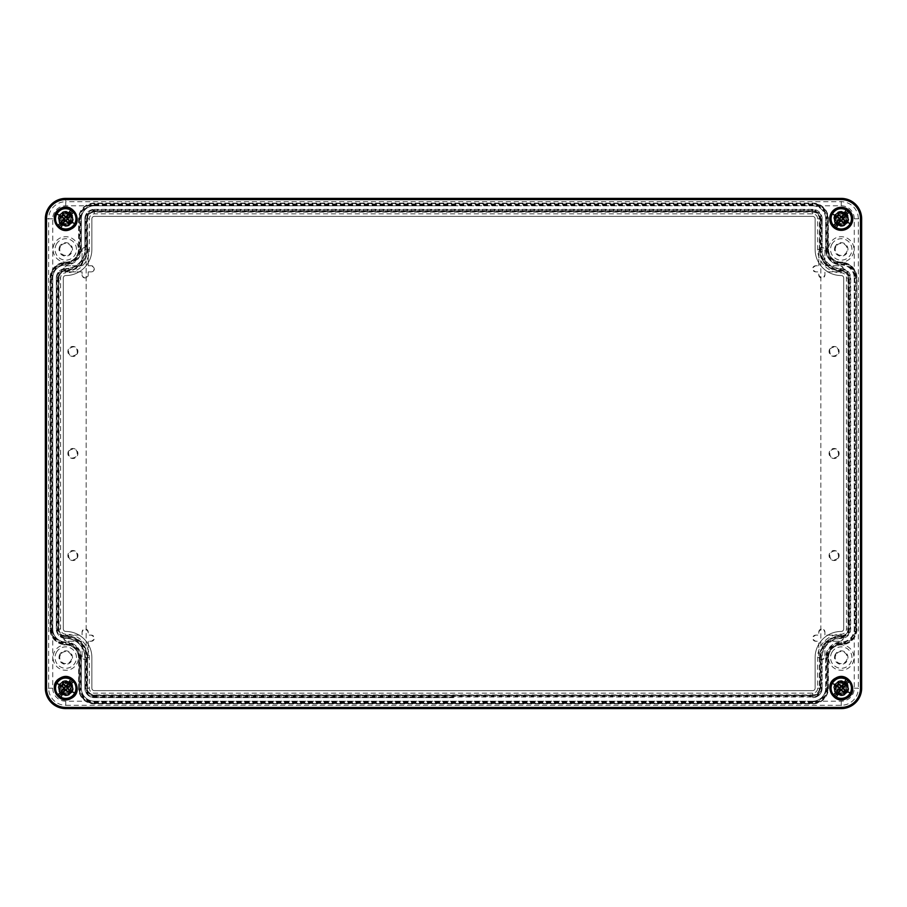 <?xml version="1.0" encoding="UTF-8"?>
<svg xmlns="http://www.w3.org/2000/svg" width="907" height="907" viewBox="0 0 907 907"><rect width="100%" height="100%" fill="white"/><g stroke="black" fill="none" stroke-linecap="round" stroke-linejoin="round"><path stroke-width="0.68" stroke-dasharray="4.54 3.4" d="M82.084 250.445A3.061 3.061 0 0 1 85.145 247.384A3.061 3.061 0 0 1 88.206 250.445A3.061 3.061 0 0 0 85.145 247.384A3.061 3.061 0 0 0 82.084 250.445L82.084 265.751L66.778 265.751C62.832 267.792 62.832 269.832 66.778 271.873L82.084 271.873L82.084 274.934C84.124 278.88 86.165 278.88 88.206 274.934L88.206 271.873L91.267 271.873C95.212 269.832 95.212 267.792 91.267 265.751L88.206 265.751L88.206 250.445L88.206 265.751L91.267 265.751A3.061 3.061 0 0 1 94.328 268.812A3.061 3.061 0 0 1 91.267 271.873L88.206 271.873L88.206 274.934A3.061 3.061 0 0 1 85.145 277.995A3.061 3.061 0 0 1 82.084 274.934L82.084 271.873L66.778 271.873A3.061 3.061 0 0 1 63.717 268.812A3.061 3.061 0 0 1 66.778 265.751L82.084 265.751L82.084 250.445M835.959 654.684A6.02 6.02 0 0 0 838.351 662.858A6.02 6.02 0 0 0 846.526 660.466A6.02 6.02 0 0 0 844.134 652.292A6.02 6.02 0 0 0 835.959 654.684M60.474 654.684A6.02 6.02 0 0 0 62.866 662.858A6.02 6.02 0 0 0 71.041 660.466A6.02 6.02 0 0 0 68.649 652.292A6.02 6.02 0 0 0 60.474 654.684M835.959 246.534A6.02 6.02 0 0 0 838.351 254.708A6.02 6.02 0 0 0 846.526 252.316A6.02 6.02 0 0 0 844.134 244.142A6.02 6.02 0 0 0 835.959 246.534M60.474 246.534A6.02 6.02 0 0 0 62.866 254.708A6.02 6.02 0 0 0 71.041 252.316A6.02 6.02 0 0 0 68.649 244.142A6.02 6.02 0 0 0 60.474 246.534M88.206 641.249L88.206 656.555C86.165 660.5 84.124 660.5 82.084 656.555L82.084 641.249L66.778 641.249C62.832 639.208 62.832 637.168 66.778 635.127L82.084 635.127L82.084 632.066C84.124 628.12 86.165 628.12 88.206 632.066L88.206 635.127L91.267 635.127C95.212 637.168 95.212 639.208 91.267 641.249L88.206 641.249L88.206 656.555A3.061 3.061 0 0 1 85.145 659.616A3.061 3.061 0 0 1 82.084 656.555L82.084 641.249L66.778 641.249A3.061 3.061 0 0 1 63.717 638.188A3.061 3.061 0 0 1 66.778 635.127L82.084 635.127L82.084 632.066A3.061 3.061 0 0 1 85.145 629.005A3.061 3.061 0 0 1 88.206 632.066L88.206 635.127L91.267 635.127A3.061 3.061 0 0 1 94.328 638.188A3.061 3.061 0 0 1 91.267 641.249L88.206 641.249M818.794 265.751L818.794 250.445C820.835 246.5 822.876 246.5 824.917 250.445L824.917 265.751L840.222 265.751C844.168 267.792 844.168 269.832 840.222 271.873L824.917 271.873L824.917 274.934C822.876 278.88 820.835 278.88 818.794 274.934L818.794 271.873L815.733 271.873C811.788 269.832 811.788 267.792 815.733 265.751L818.794 265.751L818.794 250.445A3.061 3.061 0 0 1 821.855 247.384A3.061 3.061 0 0 1 824.917 250.445L824.917 265.751L840.222 265.751A3.061 3.061 0 0 1 843.283 268.812A3.061 3.061 0 0 1 840.222 271.873L824.917 271.873L824.917 274.934A3.061 3.061 0 0 1 821.855 277.995A3.061 3.061 0 0 1 818.794 274.934L818.794 271.873L815.733 271.873A3.061 3.061 0 0 1 812.672 268.812A3.061 3.061 0 0 1 815.733 265.751L818.794 265.751M824.917 641.249L840.222 641.249C844.168 639.208 844.168 637.168 840.222 635.127L824.917 635.127L824.917 632.066C822.876 628.12 820.835 628.12 818.794 632.066L818.794 635.127L815.733 635.127C811.788 637.168 811.788 639.208 815.733 641.249L818.794 641.249L818.794 656.555C820.835 660.5 822.876 660.5 824.917 656.555L824.917 641.249L840.222 641.249A3.061 3.061 0 0 0 843.283 638.188A3.061 3.061 0 0 0 840.222 635.127L824.917 635.127L824.917 632.066A3.061 3.061 0 0 0 821.855 629.005A3.061 3.061 0 0 0 818.794 632.066L818.794 635.127L815.733 635.127A3.061 3.061 0 0 0 812.672 638.188A3.061 3.061 0 0 0 815.733 641.249L818.794 641.249L818.794 656.555A3.061 3.061 0 0 0 821.855 659.616A3.061 3.061 0 0 0 824.917 656.555L824.917 641.249M835.336 654.344A6.734 6.734 0 0 0 838.011 663.482A6.734 6.734 0 0 0 847.149 660.806A6.734 6.734 0 0 0 844.474 651.668A6.734 6.734 0 0 0 835.336 654.344M59.851 654.344A6.734 6.734 0 0 0 62.526 663.482A6.734 6.734 0 0 0 71.664 660.806A6.734 6.734 0 0 0 68.989 651.668A6.734 6.734 0 0 0 59.851 654.344M835.336 246.194A6.734 6.734 0 0 0 838.011 255.332A6.734 6.734 0 0 0 847.149 252.656A6.734 6.734 0 0 0 844.474 243.518A6.734 6.734 0 0 0 835.336 246.194M59.851 246.194A6.734 6.734 0 0 0 62.526 255.332A6.734 6.734 0 0 0 71.664 252.656A6.734 6.734 0 0 0 68.989 243.518A6.734 6.734 0 0 0 59.851 246.194M831.844 652.439A10.714 10.714 0 0 1 846.378 648.176A10.714 10.714 0 0 1 850.641 662.711A10.714 10.714 0 0 1 836.107 666.974A10.714 10.714 0 0 1 831.844 652.439M56.359 652.439A10.714 10.714 0 0 1 70.893 648.176A10.714 10.714 0 0 1 75.156 662.711A10.714 10.714 0 0 1 60.622 666.974A10.714 10.714 0 0 1 56.359 652.439M831.844 244.289A10.714 10.714 0 0 1 846.378 240.026A10.714 10.714 0 0 1 850.641 254.561A10.714 10.714 0 0 1 836.107 258.824A10.714 10.714 0 0 1 831.844 244.289M56.359 244.289A10.714 10.714 0 0 1 70.893 240.026A10.714 10.714 0 0 1 75.156 254.561A10.714 10.714 0 0 1 60.622 258.824A10.714 10.714 0 0 1 56.359 244.289M847.512 222.238A7.143 7.143 0 0 0 844.666 212.544A7.143 7.143 0 0 0 834.973 215.39A7.143 7.143 0 0 0 837.819 225.083A7.143 7.143 0 0 0 847.512 222.238M72.027 222.238A7.143 7.143 0 0 0 69.181 212.544A7.143 7.143 0 0 0 59.488 215.39A7.143 7.143 0 0 0 62.334 225.083A7.143 7.143 0 0 0 72.027 222.238M847.512 691.61A7.143 7.143 0 0 0 844.666 681.917A7.143 7.143 0 0 0 834.973 684.762A7.143 7.143 0 0 0 837.819 694.456A7.143 7.143 0 0 0 847.512 691.61M72.027 691.61A7.143 7.143 0 0 0 69.181 681.917A7.143 7.143 0 0 0 59.488 684.762A7.143 7.143 0 0 0 62.334 694.456A7.143 7.143 0 0 0 72.027 691.61M830.086 651.475A12.721 12.721 0 0 0 835.143 668.731A12.721 12.721 0 0 0 852.399 663.675A12.721 12.721 0 0 0 847.342 646.419A12.721 12.721 0 0 0 830.086 651.475M52.141 629.005L52.141 277.995A13.616 13.616 0 0 1 65.758 264.379L65.758 263.71A14.285 14.285 0 0 0 51.472 277.995L51.472 629.005A14.285 14.285 0 0 0 65.758 643.29L65.758 642.621A13.616 13.616 0 0 1 52.141 629.005L51.472 629.005M65.758 263.71A14.285 14.285 0 0 0 80.043 249.425L80.712 249.425A14.954 14.954 0 0 1 65.758 264.379M80.712 249.425L80.712 218.814A13.616 13.616 0 0 1 94.328 205.197L94.328 204.529A14.285 14.285 0 0 0 80.043 218.814L80.043 249.425M94.328 204.529L812.672 204.529A14.285 14.285 0 0 1 826.957 218.814L826.957 249.425A14.285 14.285 0 0 0 841.243 263.71L841.243 264.379A13.616 13.616 0 0 1 854.859 277.995L855.528 277.995A14.285 14.285 0 0 0 841.243 263.71M854.859 277.995L854.859 629.005A13.616 13.616 0 0 1 841.243 642.621L841.243 643.29A14.285 14.285 0 0 0 855.528 629.005L855.528 277.995M841.243 643.29A14.285 14.285 0 0 0 826.957 657.575L826.288 657.575A14.954 14.954 0 0 1 841.243 642.621M826.288 657.575L826.288 688.186A13.616 13.616 0 0 1 812.672 701.803L812.672 702.471A14.285 14.285 0 0 0 826.957 688.186L826.957 657.575M812.672 702.471L94.328 702.471A14.285 14.285 0 0 1 80.043 688.186L80.043 657.575A14.285 14.285 0 0 0 65.758 643.29M76.914 663.675A12.721 12.721 0 0 0 71.857 646.419A12.721 12.721 0 0 0 54.601 651.475A12.721 12.721 0 0 0 59.658 668.731A12.721 12.721 0 0 0 76.914 663.675M852.399 255.525A12.721 12.721 0 0 0 847.342 238.269A12.721 12.721 0 0 0 830.086 243.325A12.721 12.721 0 0 0 835.143 260.581A12.721 12.721 0 0 0 852.399 255.525M76.914 255.525A12.721 12.721 0 0 0 71.857 238.269A12.721 12.721 0 0 0 54.601 243.325A12.721 12.721 0 0 0 59.658 260.581A12.721 12.721 0 0 0 76.914 255.525M847.036 221.977A6.61 6.61 0 0 0 838.408 212.839A6.61 6.61 0 0 0 838.079 224.607A6.61 6.61 0 0 0 847.036 221.977M71.551 221.977A6.61 6.61 0 0 0 62.923 212.839A6.61 6.61 0 0 0 62.594 224.607A6.61 6.61 0 0 0 71.551 221.977M847.036 691.349A6.61 6.61 0 0 0 838.408 682.211A6.61 6.61 0 0 0 838.079 693.98A6.61 6.61 0 0 0 847.036 691.349M71.551 691.349A6.61 6.61 0 0 0 62.923 682.211A6.61 6.61 0 0 0 62.594 693.98A6.61 6.61 0 0 0 71.551 691.349M94.328 205.197L812.672 205.197A13.616 13.616 0 0 1 826.288 218.814L826.957 218.814M826.957 249.425L826.288 249.425L826.288 218.814M826.288 249.425A14.954 14.954 0 0 0 841.243 264.379M812.672 701.803L94.328 701.803A13.616 13.616 0 0 1 80.712 688.186L80.043 688.186M80.043 657.575L80.712 657.575L80.712 688.186M80.712 657.575A14.954 14.954 0 0 0 65.758 642.621M839.1 214.279A5.023 5.023 82 0 0 836.844 216.41A5.023 5.023 -151.1 0 0 838.839 223.213A5.023 5.023 -151.1 0 0 845.641 221.217C846.753 215.798 844.576 213.485 839.1 214.279M63.615 214.279A5.023 5.023 82 0 0 61.359 216.41A5.023 5.023 -151.1 0 0 63.354 223.213A5.023 5.023 -151.1 0 0 70.156 221.217C71.268 215.798 69.091 213.485 63.615 214.279M839.1 683.651A5.023 5.023 82 0 0 836.844 685.783A5.023 5.023 -151.1 0 0 838.839 692.585A5.023 5.023 -151.1 0 0 845.641 690.59C846.753 685.17 844.576 682.858 839.1 683.651M63.615 683.651A5.023 5.023 82 0 0 61.359 685.783C61.188 693.061 64.125 694.671 70.156 690.59A5.023 5.023 82 0 0 63.615 683.651M65.758 269.164A8.832 8.832 0 0 0 56.926 277.995L56.926 629.005A8.832 8.832 0 0 0 65.758 637.836C77.741 639.004 84.317 645.591 85.496 657.575L85.496 688.186A8.832 8.832 0 0 0 94.328 697.018L812.672 697.018A8.832 8.832 0 0 0 821.504 688.186L821.504 657.575C822.672 645.591 829.259 639.016 841.243 637.836A8.832 8.832 0 0 0 850.074 629.005L850.074 277.995A8.832 8.832 0 0 0 841.243 269.164C829.259 267.996 822.683 261.409 821.504 249.425L821.504 218.814A8.832 8.832 0 0 0 812.672 209.982L94.328 209.982A8.832 8.832 0 0 0 85.496 218.814L85.496 249.425C84.328 261.409 77.741 267.984 65.758 269.164L65.758 269.832A8.163 8.163 0 0 0 57.594 277.995L57.594 629.005A8.163 8.163 0 0 0 65.758 637.168A20.407 20.407 0 0 1 86.165 657.575L86.165 688.186A8.163 8.163 0 0 0 94.328 696.349L94.328 697.018M836.844 216.41C842.875 212.329 845.812 213.939 845.641 221.217C839.61 225.299 836.673 223.689 836.844 216.41M61.359 216.41C67.39 212.329 70.327 213.939 70.156 221.217C64.125 225.299 61.188 223.689 61.359 216.41M836.844 685.783C842.875 681.701 845.812 683.311 845.641 690.59C839.61 694.671 836.673 693.061 836.844 685.783M70.156 690.59C70.327 683.311 67.39 681.701 61.359 685.783C61.188 693.061 64.125 694.671 70.156 690.59M94.328 213.825L94.328 210.651A8.163 8.163 0 0 0 86.165 218.814L86.165 249.425A20.407 20.407 0 0 1 65.758 269.832L65.758 272.826A5.17 5.17 0 0 0 60.588 277.995L60.588 629.005A5.17 5.17 0 0 0 65.758 634.174A23.401 23.401 0 0 1 86.165 646.124L86.165 645.761A23.582 23.582 0 0 1 89.34 657.575L89.34 688.186A4.989 4.989 0 0 0 94.328 693.175L812.672 693.175A4.989 4.989 0 0 0 817.661 688.186L817.661 657.575A23.582 23.582 0 0 1 820.835 645.761L820.835 261.239A23.582 23.582 0 0 1 817.661 249.425L817.661 218.814A4.989 4.989 0 0 0 812.672 213.825L94.328 213.825A4.989 4.989 0 0 0 89.34 218.814L89.34 249.425A23.582 23.582 0 0 1 86.165 261.239L86.165 260.876A23.401 23.401 0 0 1 65.758 272.826M94.328 209.982L94.328 210.651L812.672 210.651L812.672 209.982M812.672 693.175L812.672 696.349A8.163 8.163 0 0 0 820.835 688.186L820.835 657.575A20.407 20.407 0 0 1 841.243 637.168A8.163 8.163 0 0 0 849.406 629.005L849.406 277.995A8.163 8.163 0 0 0 841.243 269.832A20.407 20.407 0 0 1 820.835 249.425L820.835 218.814A8.163 8.163 0 0 0 812.672 210.651L812.672 213.825M812.672 697.018L812.672 696.349L94.328 696.349L94.328 693.175M820.835 645.761L820.835 646.124A23.401 23.401 0 0 1 841.243 634.174A5.17 5.17 0 0 0 846.412 629.005L846.412 277.995A5.17 5.17 0 0 0 841.243 272.826A23.401 23.401 0 0 1 820.835 260.876L820.835 261.239M86.165 646.124L86.165 260.876M68.501 451.096A5.023 5.023 0 0 0 70.497 457.899A5.023 5.023 0 0 0 77.299 455.904A5.023 5.023 0 0 0 75.304 449.101A5.023 5.023 0 0 0 68.501 451.096C74.533 447.015 77.469 448.625 77.299 455.904C71.268 459.985 68.331 458.375 68.501 451.096M77.299 353.866A5.023 5.023 0 0 0 75.304 347.064A5.023 5.023 0 0 0 68.501 349.059A5.023 5.023 0 0 0 70.497 355.861A5.023 5.023 0 0 0 77.299 353.866C71.268 357.948 68.331 356.338 68.501 349.059C74.533 344.977 77.469 346.587 77.299 353.866M77.299 557.941A5.023 5.023 0 0 0 75.304 551.139A5.023 5.023 0 0 0 68.501 553.134A5.023 5.023 0 0 0 70.497 559.936A5.023 5.023 0 0 0 77.299 557.941C71.268 562.023 68.331 560.413 68.501 553.134C74.533 549.052 77.469 550.662 77.299 557.941M86.165 645.761L86.165 261.239M820.835 646.124L820.835 260.876M829.701 349.059A5.023 5.023 0 0 0 831.696 355.861A5.023 5.023 0 0 0 838.499 353.866A5.023 5.023 0 0 0 836.503 347.064A5.023 5.023 0 0 0 829.701 349.059C835.732 344.977 838.669 346.587 838.499 353.866C832.467 357.948 829.531 356.338 829.701 349.059M838.499 557.941A5.023 5.023 0 0 0 836.503 551.139A5.023 5.023 0 0 0 829.701 553.134A5.023 5.023 0 0 0 831.696 559.936A5.023 5.023 0 0 0 838.499 557.941C832.467 562.023 829.531 560.413 829.701 553.134C835.732 549.052 838.669 550.662 838.499 557.941M838.499 455.904A5.023 5.023 0 0 0 836.503 449.101A5.023 5.023 0 0 0 829.701 451.096A5.023 5.023 0 0 0 831.696 457.899A5.023 5.023 0 0 0 838.499 455.904C832.467 459.985 829.531 458.375 829.701 451.096C835.732 447.015 838.669 448.625 838.499 455.904M844.666 225.083A7.143 7.143 0 0 0 847.512 215.39A7.143 7.143 0 0 0 837.819 212.544A7.143 7.143 0 0 0 834.973 222.238A7.143 7.143 0 0 0 844.666 225.083M844.508 224.8A6.825 6.825 0 0 0 847.229 215.549A6.825 6.825 0 0 0 837.977 212.828A6.825 6.825 0 0 0 835.256 222.079A6.825 6.825 0 0 0 844.508 224.8A6.825 6.825 0 0 1 835.256 222.079A6.825 6.825 0 0 1 837.977 212.828A6.825 6.825 0 0 1 847.229 215.549A6.825 6.825 0 0 1 844.508 224.8M843.884 223.655A5.51 5.51 0 0 0 845.675 215.537A5.51 5.51 0 0 0 838.601 213.973A5.51 5.51 0 0 0 836.401 221.455A5.51 5.51 0 0 0 843.884 223.655A5.51 5.51 0 0 0 846.084 216.172A5.51 5.51 0 0 0 838.601 213.973A5.51 5.51 0 0 0 836.401 221.455A5.51 5.51 0 0 0 843.884 223.655M837.626 212.204A7.539 7.539 0 0 1 847.852 215.197A7.539 7.539 0 0 1 844.859 225.424A7.539 7.539 0 0 1 834.633 222.43A7.539 7.539 0 0 1 837.626 212.204M856.956 629.005A15.714 15.714 0 0 1 841.243 644.718C833.431 645.478 829.145 649.763 828.386 657.575L828.386 688.186A15.714 15.714 0 0 1 812.672 703.9L94.328 703.9A15.714 15.714 0 0 1 78.614 688.186L78.614 657.575C77.855 649.763 73.569 645.478 65.758 644.718A15.714 15.714 0 0 1 50.044 629.005L50.044 277.995A15.714 15.714 0 0 1 65.758 262.282C73.569 261.522 77.855 257.237 78.614 249.425L78.614 218.814A15.714 15.714 0 0 1 94.328 203.1L812.672 203.1A15.714 15.714 0 0 1 828.386 218.814L828.386 249.425C829.145 257.237 833.431 261.522 841.243 262.282A15.714 15.714 0 0 1 856.956 277.995L856.627 629.005A15.385 15.385 0 0 1 841.243 644.389L841.243 644.718M69.374 225.424A7.539 7.539 0 0 1 59.148 222.43A7.539 7.539 0 0 1 62.141 212.204A7.539 7.539 0 0 1 72.367 215.197A7.539 7.539 0 0 1 69.374 225.424M844.859 694.796A7.539 7.539 0 0 1 834.633 691.803A7.539 7.539 0 0 1 837.626 681.576A7.539 7.539 0 0 1 847.852 684.57A7.539 7.539 0 0 1 844.859 694.796M69.374 694.796A7.539 7.539 0 0 1 59.148 691.803A7.539 7.539 0 0 1 62.141 681.576A7.539 7.539 0 0 1 72.367 684.57A7.539 7.539 0 0 1 69.374 694.796M69.181 225.083A7.143 7.143 0 0 0 72.027 215.39A7.143 7.143 0 0 0 62.334 212.544A7.143 7.143 0 0 0 59.488 222.238A7.143 7.143 0 0 0 69.181 225.083M844.666 694.456A7.143 7.143 0 0 0 847.512 684.762A7.143 7.143 0 0 0 837.819 681.917A7.143 7.143 0 0 0 834.973 691.61A7.143 7.143 0 0 0 844.666 694.456M69.181 694.456A7.143 7.143 0 0 0 72.027 684.762A7.143 7.143 0 0 0 62.334 681.917A7.143 7.143 0 0 0 59.488 691.61A7.143 7.143 0 0 0 69.181 694.456M69.023 224.8A6.825 6.825 0 0 1 59.771 222.079A6.825 6.825 0 0 1 62.492 212.828A6.825 6.825 0 0 1 71.744 215.549A6.825 6.825 0 0 1 69.023 224.8A6.825 6.825 0 0 0 71.744 215.549A6.825 6.825 0 0 0 62.492 212.828A6.825 6.825 0 0 0 59.771 222.079A6.825 6.825 0 0 0 69.023 224.8M844.508 694.172A6.825 6.825 0 0 1 835.256 691.451A6.825 6.825 0 0 1 837.977 682.2A6.825 6.825 0 0 1 847.229 684.921A6.825 6.825 0 0 1 844.508 694.172A6.825 6.825 0 0 0 847.229 684.921A6.825 6.825 0 0 0 837.977 682.2A6.825 6.825 0 0 0 835.256 691.451A6.825 6.825 0 0 0 844.508 694.172M69.023 694.172A6.825 6.825 0 0 1 59.771 691.451A6.825 6.825 0 0 1 62.492 682.2A6.825 6.825 0 0 1 71.744 684.921A6.825 6.825 0 0 1 69.023 694.172A6.825 6.825 0 0 0 71.744 684.921A6.825 6.825 0 0 0 62.492 682.2A6.825 6.825 0 0 0 59.771 691.451A6.825 6.825 0 0 0 69.023 694.172M68.399 223.655A5.51 5.51 0 0 1 60.916 221.455A5.51 5.51 0 0 1 63.116 213.973A5.51 5.51 0 0 1 70.599 216.172A5.51 5.51 0 0 1 68.399 223.655A5.51 5.51 0 0 0 70.19 215.537A5.51 5.51 0 0 0 63.116 213.973A5.51 5.51 0 0 0 60.916 221.455A5.51 5.51 0 0 0 68.399 223.655M843.884 693.027C837.807 696.723 832.207 686.463 838.601 683.345C844.678 679.649 850.278 689.91 843.884 693.027A5.51 5.51 0 0 0 845.675 684.91A5.51 5.51 0 0 0 838.601 683.345A5.51 5.51 0 0 0 836.401 690.828A5.51 5.51 0 0 0 843.884 693.027M68.399 693.027A5.51 5.51 0 0 1 60.916 690.828A5.51 5.51 0 0 1 63.116 683.345A5.51 5.51 0 0 1 70.599 685.545A5.51 5.51 0 0 1 68.399 693.027A5.51 5.51 0 0 0 70.19 684.91A5.51 5.51 0 0 0 63.116 683.345A5.51 5.51 0 0 0 60.916 690.828A5.51 5.51 0 0 0 68.399 693.027M841.243 635.739A6.734 6.734 0 0 0 847.977 629.005L847.977 277.995A6.734 6.734 0 0 0 841.243 271.261A21.836 21.836 0 0 1 819.406 249.425L819.406 218.814A6.734 6.734 0 0 0 812.672 212.079L94.328 212.079A6.734 6.734 0 0 0 87.594 218.814L87.594 249.425A21.836 21.836 0 0 1 65.758 271.261A6.734 6.734 0 0 0 59.023 277.995L59.023 629.005A6.734 6.734 0 0 0 65.758 635.739A21.836 21.836 0 0 1 87.594 657.575L87.594 688.186A6.734 6.734 0 0 0 94.328 694.921L812.672 694.921A6.734 6.734 0 0 0 819.406 688.186L819.406 657.575A21.836 21.836 0 0 1 841.243 635.739L841.243 636.578A7.573 7.573 0 0 0 848.816 629.005L848.816 277.995A7.573 7.573 0 0 0 841.243 270.422A20.997 20.997 0 0 1 820.245 249.425L820.245 218.814A7.573 7.573 0 0 0 812.672 211.24L94.328 211.24A7.573 7.573 0 0 0 86.755 218.814L86.755 249.425A20.997 20.997 0 0 1 65.758 270.422L65.758 271.261M91.879 249.425A26.122 26.122 0 0 1 65.758 275.547A2.449 2.449 0 0 0 63.309 277.995L63.309 629.005A2.449 2.449 0 0 0 65.758 631.453A26.122 26.122 0 0 1 91.879 657.575L91.879 688.186A2.449 2.449 0 0 0 94.328 690.635L812.672 690.635A2.449 2.449 0 0 0 815.121 688.186L815.121 657.575A26.122 26.122 0 0 1 841.243 631.453A2.449 2.449 0 0 0 843.691 629.005L843.691 277.995A2.449 2.449 0 0 0 841.243 275.547A26.122 26.122 0 0 1 815.121 249.425L815.121 218.814A2.449 2.449 0 0 0 812.672 216.365L94.328 216.365A2.449 2.449 0 0 0 91.879 218.814L91.879 249.425A26.122 26.122 0 0 1 65.758 275.547A2.449 2.449 0 0 0 63.309 277.995L63.309 629.005A2.449 2.449 0 0 0 65.758 631.453A26.122 26.122 0 0 1 91.879 657.575L91.879 688.186A2.449 2.449 0 0 0 94.328 690.635L812.672 690.635A2.449 2.449 0 0 0 815.121 688.186L815.121 657.575A26.122 26.122 0 0 1 841.243 631.453A2.449 2.449 0 0 0 843.691 629.005L843.691 277.995A2.449 2.449 0 0 0 841.243 275.547A26.122 26.122 0 0 1 815.121 249.425L815.121 218.814A2.449 2.449 0 0 0 812.672 216.365L94.328 216.365A2.449 2.449 0 0 0 91.879 218.814L91.879 249.425M812.672 209.37L94.328 209.37L94.328 211.671L94.328 209.37L812.672 209.37A9.444 9.444 0 0 1 822.116 218.814L819.815 218.814L822.116 218.814A9.444 9.444 0 0 0 812.672 209.37L812.672 211.671A7.143 7.143 0 0 1 819.815 218.814L819.815 249.425L822.116 249.425L822.116 218.814L822.116 249.425L819.815 249.425A21.428 21.428 0 0 0 841.243 270.853A7.143 7.143 0 0 1 848.385 277.995L850.687 277.995L848.385 277.995L848.385 629.005A7.143 7.143 0 0 1 841.243 636.147L841.243 638.449L841.243 636.147A21.428 21.428 0 0 0 819.815 657.575L822.116 657.575A19.126 19.126 0 0 1 841.243 638.449A9.444 9.444 0 0 0 850.687 629.005L850.687 277.995A9.444 9.444 0 0 0 841.243 268.551A19.126 19.126 0 0 1 822.116 249.425A19.126 19.126 0 0 0 841.243 268.551A9.444 9.444 0 0 1 850.687 277.995L850.687 629.005A9.444 9.444 0 0 1 841.243 638.449A19.126 19.126 0 0 0 822.116 657.575L819.815 657.575L819.815 688.186A7.143 7.143 0 0 1 812.672 695.329L812.672 697.63L812.672 695.329L94.328 695.329A7.143 7.143 0 0 1 87.185 688.186L84.884 688.186L87.185 688.186L87.185 657.575L84.884 657.575L84.884 688.186L84.884 657.575L87.185 657.575A21.428 21.428 0 0 0 65.758 636.147A7.143 7.143 0 0 1 58.615 629.005L56.313 629.005L58.615 629.005L58.615 277.995A7.143 7.143 0 0 1 65.758 270.853L65.758 268.551L65.758 270.853A21.428 21.428 0 0 0 87.185 249.425L84.884 249.425A19.126 19.126 0 0 1 65.758 268.551A19.126 19.126 0 0 0 84.884 249.425L87.185 249.425L87.185 218.814A7.143 7.143 0 0 1 94.328 211.671L812.672 211.671L812.672 209.37M453.5 205.81L812.672 205.81L94.328 205.81L94.328 203.508L94.328 205.81L453.5 205.81M812.672 205.81A13.004 13.004 0 0 1 825.676 218.814L825.676 249.425L825.676 218.814L827.978 218.814L825.676 218.814A13.004 13.004 0 0 0 812.672 205.81L812.672 203.508A15.306 15.306 0 0 1 827.978 218.814L827.978 249.425L825.676 249.425L827.978 249.425A13.265 13.265 0 0 0 841.243 262.69A15.306 15.306 0 0 1 856.548 277.995L854.247 277.995L854.247 629.005L854.247 277.995L856.548 277.995L856.548 629.005A15.306 15.306 0 0 1 841.243 644.31L841.243 642.009L841.243 644.31A13.265 13.265 0 0 0 827.978 657.575L825.676 657.575A15.566 15.566 0 0 1 841.243 642.009A13.004 13.004 0 0 0 854.247 629.005A13.004 13.004 0 0 1 841.243 642.009A15.566 15.566 0 0 0 825.676 657.575L825.676 688.186L825.676 657.575L827.978 657.575L827.978 688.186A15.306 15.306 0 0 1 812.672 703.492L812.672 701.19L453.5 701.19L812.672 701.19L812.672 703.492L94.328 703.492A15.306 15.306 0 0 1 79.022 688.186L81.324 688.186L79.022 688.186L79.022 657.575L81.324 657.575L81.324 688.186L81.324 657.575L79.022 657.575A13.265 13.265 0 0 0 65.758 644.31A15.306 15.306 0 0 1 50.452 629.005L52.753 629.005L50.452 629.005L50.452 277.995A15.306 15.306 0 0 1 65.758 262.69L65.758 264.991L65.758 262.69A13.265 13.265 0 0 0 79.022 249.425L81.324 249.425A15.566 15.566 0 0 1 65.758 264.991A15.566 15.566 0 0 0 81.324 249.425L79.022 249.425L79.022 218.814A15.306 15.306 0 0 1 94.328 203.508L812.672 203.508L812.672 205.81M84.884 218.814A9.444 9.444 0 0 1 94.328 209.37A9.444 9.444 0 0 0 84.884 218.814L84.884 249.425L84.884 218.814L87.185 218.814L84.884 218.814M81.324 218.814A13.004 13.004 0 0 1 94.328 205.81A13.004 13.004 0 0 0 81.324 218.814L81.324 249.425L81.324 218.814L79.022 218.814L81.324 218.814M841.243 264.991A15.566 15.566 0 0 1 825.676 249.425A15.566 15.566 0 0 0 841.243 264.991A13.004 13.004 0 0 1 854.247 277.995A13.004 13.004 0 0 0 841.243 264.991L841.243 262.69L841.243 264.991M56.313 277.995A9.444 9.444 0 0 1 65.758 268.551A9.444 9.444 0 0 0 56.313 277.995L56.313 629.005L56.313 277.995L58.615 277.995L56.313 277.995M52.753 277.995A13.004 13.004 0 0 1 65.758 264.991A13.004 13.004 0 0 0 52.753 277.995L52.753 629.005L52.753 277.995L50.452 277.995L52.753 277.995M65.758 638.449A9.444 9.444 0 0 1 56.313 629.005A9.444 9.444 0 0 0 65.758 638.449A19.126 19.126 0 0 1 84.884 657.575A19.126 19.126 0 0 0 65.758 638.449L65.758 636.147L65.758 638.449M822.116 688.186L822.116 657.575L822.116 688.186A9.444 9.444 0 0 1 812.672 697.63A9.444 9.444 0 0 0 822.116 688.186L819.815 688.186L822.116 688.186M65.758 642.009A13.004 13.004 0 0 1 52.753 629.005A13.004 13.004 0 0 0 65.758 642.009A15.566 15.566 0 0 1 81.324 657.575A15.566 15.566 0 0 0 65.758 642.009L65.758 644.31L65.758 642.009M825.676 688.186A13.004 13.004 0 0 1 812.672 701.19A13.004 13.004 0 0 0 825.676 688.186L827.978 688.186L825.676 688.186M453.5 697.63L94.328 697.63A9.444 9.444 0 0 1 84.884 688.186A9.444 9.444 0 0 0 94.328 697.63L453.5 697.63M94.328 701.19A13.004 13.004 0 0 1 81.324 688.186A13.004 13.004 0 0 0 94.328 701.19L453.5 701.19L94.328 701.19L94.328 703.492L94.328 701.19M834.633 226.58L840.109 221.104M836.356 227.77C824.497 222.011 834.882 202.998 846.129 209.857C857.988 215.617 847.603 234.63 836.356 227.77M843.782 214.154A5.306 5.306 0 0 1 845.902 221.353A5.306 5.306 0 0 1 838.703 223.473A5.306 5.306 0 0 1 836.583 216.274A5.306 5.306 0 0 1 845.528 215.685A5.306 5.306 0 0 1 838.703 223.473A5.306 5.306 0 0 1 836.583 216.274A5.306 5.306 0 0 1 843.782 214.154M846.458 214.744L848.952 212.261M847.127 211.785L842.376 216.524M844.179 213.44A6.122 6.122 0 0 1 846.616 221.75A6.122 6.122 0 0 1 838.306 224.188A6.122 6.122 0 0 1 835.869 215.877A6.122 6.122 0 0 1 844.179 213.44C851.288 216.898 845.063 228.303 838.306 224.188A6.122 6.122 0 0 1 835.869 215.877A6.122 6.122 0 0 1 844.179 213.44M59.148 226.58L64.624 221.104M60.871 227.77C49.012 222.011 59.397 202.998 70.644 209.857C82.503 215.617 72.118 234.63 60.871 227.77M68.297 214.154A5.306 5.306 0 0 1 70.417 221.353A5.306 5.306 0 0 1 63.218 223.473A5.306 5.306 0 0 1 61.098 216.274A5.306 5.306 0 0 1 70.043 215.685A5.306 5.306 0 0 1 63.218 223.473A5.306 5.306 0 0 1 61.098 216.274A5.306 5.306 0 0 1 68.297 214.154M70.973 214.744L73.467 212.261M71.642 211.785L66.891 216.524M68.694 213.44A6.122 6.122 0 0 1 71.131 221.75A6.122 6.122 0 0 1 62.821 224.188A6.122 6.122 0 0 1 60.384 215.877A6.122 6.122 0 0 1 68.694 213.44A6.122 6.122 0 0 1 71.131 221.75A6.122 6.122 0 0 1 62.821 224.188A6.122 6.122 0 0 1 60.384 215.877A6.122 6.122 0 0 1 68.694 213.44M834.633 695.952L840.109 690.476M836.356 697.143A10.204 10.204 0 0 1 832.286 683.3A10.204 10.204 0 0 1 846.129 679.23C857.988 684.989 847.603 704.002 836.356 697.143M843.782 683.527A5.306 5.306 0 0 1 845.902 690.726A5.306 5.306 0 0 1 838.703 692.846A5.306 5.306 0 0 1 836.583 685.647A5.306 5.306 0 0 1 845.528 685.057A5.306 5.306 0 0 1 838.703 692.846A5.306 5.306 0 0 1 836.583 685.647A5.306 5.306 0 0 1 843.782 683.527M846.458 684.116L848.952 681.633M847.127 681.157L842.376 685.896M844.179 682.812A6.122 6.122 0 0 1 846.616 691.123A6.122 6.122 0 0 1 838.306 693.56A6.122 6.122 0 0 1 835.869 685.25A6.122 6.122 0 0 1 844.179 682.812C851.288 686.27 845.063 697.676 838.306 693.56C831.197 690.102 837.422 678.697 844.179 682.812M59.148 695.952L64.624 690.476M60.871 697.143C49.012 691.383 59.397 672.37 70.644 679.23C82.503 684.989 72.118 704.002 60.871 697.143M68.297 683.527A5.306 5.306 0 0 1 70.417 690.726A5.306 5.306 0 0 1 63.218 692.846A5.306 5.306 0 0 1 61.098 685.647A5.306 5.306 0 0 1 68.297 683.527C74.465 686.531 69.068 696.406 63.218 692.846A5.306 5.306 0 0 1 61.098 685.647A5.306 5.306 0 0 1 68.297 683.527M70.973 684.116L73.467 681.633M71.642 681.157L66.891 685.896M68.694 682.812A6.122 6.122 0 0 1 71.131 691.123A6.122 6.122 0 0 1 62.821 693.56A6.122 6.122 0 0 1 60.384 685.25A6.122 6.122 0 0 1 68.694 682.812A6.122 6.122 0 0 1 71.131 691.123A6.122 6.122 0 0 1 62.821 693.56A6.122 6.122 0 0 1 60.384 685.25A6.122 6.122 0 0 1 68.694 682.812M841.243 205.798A13.015 13.015 0 0 1 854.258 218.814L854.258 688.186A13.015 13.015 0 0 1 841.243 701.202L65.758 701.202A13.015 13.015 0 0 1 52.742 688.186L52.742 218.814A13.015 13.015 0 0 1 65.758 205.798L841.243 205.798L841.243 198.406M65.758 205.798L65.758 201.717L841.243 201.717A17.097 17.097 0 0 1 858.339 218.814L858.339 688.186L861.65 688.186M854.258 218.814L861.65 218.814M854.258 688.186L858.339 688.186A17.097 17.097 0 0 1 841.243 705.283L65.758 705.283L65.758 708.594M841.243 701.202L841.243 708.594M65.758 701.202L65.758 705.283A17.097 17.097 0 0 1 48.661 688.186L48.661 218.814L45.35 218.814M52.742 688.186L45.35 688.186M52.742 218.814L48.661 218.814A17.097 17.097 0 0 1 65.758 201.717L65.758 198.406M52.141 277.995L51.472 277.995M80.712 218.814L80.043 218.814M812.672 205.197L812.672 204.529M854.859 629.005L855.528 629.005M826.288 688.186L826.957 688.186M94.328 701.803L94.328 702.471M60.588 277.995L56.926 277.995M85.496 249.425L89.34 249.425M89.34 218.814L85.496 218.814M817.661 218.814L821.504 218.814M821.504 249.425L817.661 249.425M841.243 269.164L841.243 272.826M846.412 277.995L850.074 277.995M846.412 629.005L850.074 629.005M841.243 634.174L841.243 637.836M821.504 657.575L817.661 657.575M817.661 688.186L821.504 688.186M89.34 688.186L85.496 688.186M85.496 657.575L89.34 657.575M65.758 637.836L65.758 634.174M60.588 629.005L56.926 629.005M828.386 688.186L827.547 688.186L827.547 657.575A13.696 13.696 0 0 1 841.243 643.879A14.875 14.875 0 0 0 856.117 629.005L856.956 277.995M828.386 249.425L828.057 249.425A13.186 13.186 0 0 0 841.243 262.611L841.243 262.282M856.117 277.995A14.875 14.875 0 0 0 841.243 263.121L841.243 262.611A15.385 15.385 0 0 1 856.627 277.995L856.117 629.005M841.243 263.121A13.696 13.696 0 0 1 827.547 249.425L828.386 218.814M827.547 249.425L827.547 218.814A14.875 14.875 0 0 0 812.672 203.939L812.672 203.1M812.672 203.939L94.328 203.939A14.875 14.875 0 0 0 79.453 218.814L78.943 218.814A15.385 15.385 0 0 1 94.328 203.429L812.672 203.429A15.385 15.385 0 0 1 828.057 218.814L827.547 218.814M94.328 203.939L94.328 203.1M65.758 262.282L65.758 262.611A13.186 13.186 0 0 0 78.943 249.425L78.614 218.814M79.453 218.814L79.453 249.425L78.614 249.425M79.453 249.425A13.696 13.696 0 0 1 65.758 263.121A14.875 14.875 0 0 0 50.883 277.995L50.044 277.995M78.614 657.575L78.943 657.575A13.186 13.186 0 0 0 65.758 644.389A15.385 15.385 0 0 1 50.373 629.005L50.373 277.995A15.385 15.385 0 0 1 65.758 262.611L65.758 263.121M50.883 277.995L50.883 629.005L50.044 629.005M50.883 629.005A14.875 14.875 0 0 0 65.758 643.879L65.758 644.718M65.758 643.879A13.696 13.696 0 0 1 79.453 657.575L78.614 688.186M79.453 657.575L79.453 688.186A14.875 14.875 0 0 0 94.328 703.061L94.328 703.9M841.243 643.879L841.243 644.389A13.186 13.186 0 0 0 828.057 657.575L828.057 688.186A15.385 15.385 0 0 1 812.672 703.571L94.328 703.571A15.385 15.385 0 0 1 78.943 688.186L79.453 688.186M94.328 703.061L812.672 703.061L812.672 703.9M827.547 657.575L828.386 657.575M827.547 688.186A14.875 14.875 0 0 1 812.672 703.061M59.023 277.995L58.184 277.995A7.573 7.573 0 0 1 65.758 270.422M58.184 277.995L58.184 629.005A7.573 7.573 0 0 0 65.758 636.578A20.997 20.997 0 0 1 86.755 657.575L86.755 688.186A7.573 7.573 0 0 0 94.328 695.76L812.672 695.76A7.573 7.573 0 0 0 820.245 688.186L820.245 657.575A20.997 20.997 0 0 1 841.243 636.578M847.977 629.005L848.816 629.005M841.243 271.261L841.243 270.932A7.063 7.063 0 0 1 848.306 277.995L848.306 629.005A7.063 7.063 0 0 1 841.243 636.068A21.507 21.507 0 0 0 819.735 657.575L820.245 657.575M847.977 277.995L848.816 277.995M820.245 249.425L819.735 249.425A21.507 21.507 0 0 0 841.243 270.932L841.243 270.422M819.406 249.425L820.245 218.814M812.672 212.079L812.672 211.24M87.594 218.814L87.265 218.814A7.063 7.063 0 0 1 94.328 211.75L812.672 211.75A7.063 7.063 0 0 1 819.735 218.814L819.406 218.814M94.328 212.079L94.328 211.24M87.594 249.425L86.755 218.814M65.758 635.739L65.758 636.068A7.063 7.063 0 0 1 58.694 629.005L58.694 277.995A7.063 7.063 0 0 1 65.758 270.932A21.507 21.507 0 0 0 87.265 249.425L86.755 249.425M59.023 629.005L58.184 629.005M86.755 657.575L87.265 657.575A21.507 21.507 0 0 0 65.758 636.068L65.758 636.578M87.594 657.575L86.755 688.186M94.328 694.921L94.328 695.76M819.406 688.186L819.735 688.186A7.063 7.063 0 0 1 812.672 695.25L94.328 695.25A7.063 7.063 0 0 1 87.265 688.186L87.594 688.186M812.672 694.921L812.672 695.76M819.406 657.575L820.245 688.186M841.243 270.853L841.243 268.551L841.243 270.853M850.687 629.005L848.385 629.005L850.687 629.005M854.247 629.005L856.548 629.005L854.247 629.005M94.328 695.329L94.328 697.63L94.328 695.329"/><path stroke-width="1.36" d="M65.758 198.406L841.243 198.406A20.407 20.407 0 0 1 861.65 218.814A20.407 20.407 0 0 0 841.243 198.406L65.758 198.406A20.407 20.407 0 0 0 45.35 218.814A20.407 20.407 0 0 1 65.758 198.406L65.758 199.574L841.243 199.574A19.24 19.24 0 0 1 860.482 218.814L861.65 218.814L861.65 688.186A20.407 20.407 0 0 1 841.243 708.594A20.407 20.407 0 0 0 861.65 688.186L861.65 218.814M841.243 708.594L65.758 708.594L841.243 708.594L841.243 707.426L65.758 707.426A19.24 19.24 0 0 1 46.518 688.186L45.35 688.186A20.407 20.407 0 0 0 65.758 708.594A20.407 20.407 0 0 1 45.35 688.186L45.35 218.814L45.35 688.186M846.764 228.927A11.519 11.519 0 0 0 851.356 213.292A11.519 11.519 0 0 0 835.721 208.701A11.519 11.519 0 0 0 831.129 224.335A11.519 11.519 0 0 0 846.764 228.927M846.628 228.666A11.224 11.224 0 0 0 851.095 213.428A11.224 11.224 0 0 0 835.857 208.961A11.224 11.224 0 0 0 831.39 224.199A11.224 11.224 0 0 0 846.628 228.666M860.482 218.814L860.482 688.186A19.24 19.24 0 0 1 841.243 707.426M46.518 688.186L46.518 218.814A19.24 19.24 0 0 1 65.758 199.574M71.279 228.927C84.657 222.419 72.934 200.957 60.236 208.701C46.858 215.208 58.581 236.67 71.279 228.927M846.764 698.299C860.142 691.792 848.419 670.33 835.721 678.073C822.343 684.581 834.066 706.043 846.764 698.299M71.279 698.299C84.657 691.792 72.934 670.33 60.236 678.073C46.858 684.581 58.581 706.043 71.279 698.299M71.143 228.666A11.224 11.224 0 0 0 75.61 213.428A11.224 11.224 0 0 0 60.372 208.961A11.224 11.224 0 0 0 55.905 224.199A11.224 11.224 0 0 0 71.143 228.666M846.628 698.039A11.224 11.224 0 0 0 851.095 682.801A11.224 11.224 0 0 0 835.857 678.334A11.224 11.224 0 0 0 831.39 693.572A11.224 11.224 0 0 0 846.628 698.039M71.143 698.039A11.224 11.224 0 0 0 75.61 682.801A11.224 11.224 0 0 0 60.372 678.334A11.224 11.224 0 0 0 55.905 693.572A11.224 11.224 0 0 0 71.143 698.039M838.918 219.845L839.156 218.814L840.165 218.814L837.501 220.73A4.206 4.206 0 0 0 837.751 221.161L833.476 225.424A10.204 10.204 0 0 1 832.286 213.927C835.789 208.769 840.404 207.42 846.129 209.857A10.204 10.204 0 0 1 850.199 223.7A10.204 10.204 0 0 1 833.476 225.424L838.952 219.948A2.562 2.562 0 0 0 840.109 221.104L838.896 222.306A4.206 4.206 0 0 0 839.326 222.555L840.211 221.138L839.326 222.555M839.961 219.04A1.292 1.292 0 0 0 841.016 220.095L840.211 221.138M838.952 219.948L837.751 221.161M834.633 226.58L838.896 222.306M843.159 222.555L841.243 220.9L841.243 219.891L843.159 222.555L844.939 220.832L850.199 223.7M841.243 220.9L840.506 221.478M837.501 220.73L838.578 219.551M839.156 218.814L837.501 216.898A4.206 4.206 0 0 1 839.326 215.072L841.243 216.728L843.159 215.072A4.206 4.206 0 0 1 843.589 215.322L847.127 211.785M848.952 212.261L844.734 216.467A4.206 4.206 0 0 1 844.984 216.898L843.329 218.814L844.984 220.73A4.206 4.206 0 0 1 844.939 220.832M841.469 220.095A1.292 1.292 0 0 0 842.524 219.04L844.984 220.73M841.243 216.728L841.243 217.737L841.979 216.149M843.329 218.814L842.524 218.587A1.292 1.292 0 0 0 841.469 217.533M841.243 217.737L841.016 217.533A1.292 1.292 0 0 0 839.961 218.587L838.578 218.077M838.918 217.782L837.501 216.898M841.016 217.533L839.326 215.072M843.533 217.68L844.734 216.467L843.533 217.68A2.562 2.562 0 0 0 842.376 216.524L843.589 215.322M844.734 216.467L846.458 214.744M842.274 216.49L843.159 215.072M842.524 218.587L844.984 216.898M63.433 219.845L63.671 218.814L64.68 218.814L62.016 220.73A4.206 4.206 0 0 0 62.266 221.161L57.991 225.424A10.204 10.204 0 0 1 56.801 213.927C60.304 208.769 64.919 207.42 70.644 209.857A10.204 10.204 0 0 1 74.714 223.7A10.204 10.204 0 0 1 57.991 225.424L63.467 219.948A2.562 2.562 0 0 0 64.624 221.104L63.411 222.306A4.206 4.206 0 0 0 63.841 222.555L64.726 221.138L63.841 222.555M64.476 219.04A1.292 1.292 0 0 0 65.531 220.095L64.726 221.138M63.467 219.948L62.266 221.161M59.148 226.58L63.411 222.306M67.674 222.555L65.758 220.9L65.758 219.891L67.674 222.555L69.454 220.832L74.714 223.7M65.758 220.9L65.021 221.478M62.016 220.73L63.093 219.551M63.671 218.814L62.016 216.898A4.206 4.206 0 0 1 63.841 215.072L65.758 216.728L67.674 215.072A4.206 4.206 0 0 1 68.104 215.322L71.642 211.785M73.467 212.261L69.249 216.467A4.206 4.206 0 0 1 69.499 216.898L67.844 218.814L69.499 220.73A4.206 4.206 0 0 1 69.454 220.832M65.984 220.095A1.292 1.292 0 0 0 67.039 219.04L69.499 220.73M65.758 216.728L65.758 217.737L66.494 216.149M67.844 218.814L67.039 218.587A1.292 1.292 0 0 0 65.984 217.533M65.758 217.737L65.531 217.533A1.292 1.292 0 0 0 64.476 218.587L63.093 218.077M63.433 217.782L62.016 216.898M65.531 217.533L63.841 215.072M68.048 217.68L69.249 216.467L68.048 217.68A2.562 2.562 0 0 0 66.891 216.524L68.104 215.322M69.249 216.467L70.973 214.744M66.789 216.49L67.674 215.072M67.039 218.587L69.499 216.898M838.918 689.218L839.156 688.186L840.165 688.186L837.501 690.102A4.206 4.206 0 0 0 837.751 690.533L833.476 694.796A10.204 10.204 0 0 1 832.286 683.3C835.789 678.141 840.404 676.792 846.129 679.23A10.204 10.204 0 0 1 850.199 693.073A10.204 10.204 0 0 1 833.476 694.796L838.952 689.32A2.562 2.562 0 0 0 840.109 690.476L838.896 691.678A4.206 4.206 0 0 0 839.326 691.928L840.211 690.51L839.326 691.928M839.961 688.413A1.292 1.292 0 0 0 841.016 689.467L840.211 690.51M838.952 689.32L837.751 690.533M834.633 695.952L838.896 691.678M843.159 691.928L841.243 690.272L841.243 689.263L843.159 691.928L844.939 690.204L850.199 693.073M841.243 690.272L840.506 690.851M837.501 690.102L838.578 688.923M839.156 688.186L837.501 686.27A4.206 4.206 0 0 1 839.326 684.445L841.243 686.1L843.159 684.445A4.206 4.206 0 0 1 843.589 684.694L847.127 681.157M848.952 681.633L844.734 685.839A4.206 4.206 0 0 1 844.984 686.27L843.329 688.186L844.984 690.102A4.206 4.206 0 0 1 844.939 690.204M841.469 689.467A1.292 1.292 0 0 0 842.524 688.413L844.984 690.102M841.243 686.1L841.243 687.109L841.979 685.522M843.329 688.186L842.524 687.959A1.292 1.292 0 0 0 841.469 686.905M841.243 687.109L841.016 686.905A1.292 1.292 0 0 0 839.961 687.959L838.578 687.449M838.918 687.155L837.501 686.27M841.016 686.905L839.326 684.445M843.533 687.053L844.734 685.839L843.533 687.053A2.562 2.562 0 0 0 842.376 685.896L843.589 684.694M844.734 685.839L846.458 684.116M842.274 685.862L843.159 684.445M842.524 687.959L844.984 686.27M63.433 689.218L63.671 688.186L64.68 688.186L62.016 690.102A4.206 4.206 0 0 0 62.266 690.533L57.991 694.796A10.204 10.204 0 0 1 56.801 683.3C60.304 678.141 64.919 676.792 70.644 679.23A10.204 10.204 0 0 1 74.714 693.073A10.204 10.204 0 0 1 57.991 694.796L63.467 689.32A2.562 2.562 0 0 0 64.624 690.476L63.411 691.678A4.206 4.206 0 0 0 63.841 691.928L64.726 690.51L63.841 691.928M64.476 688.413A1.292 1.292 0 0 0 65.531 689.467L64.726 690.51M63.467 689.32L62.266 690.533M59.148 695.952L63.411 691.678M67.674 691.928L65.758 690.272L65.758 689.263L67.674 691.928L69.454 690.204L74.714 693.073M65.758 690.272L65.021 690.851M62.016 690.102L63.093 688.923M63.671 688.186L62.016 686.27A4.206 4.206 0 0 1 63.841 684.445L65.758 686.1L67.674 684.445A4.206 4.206 0 0 1 68.104 684.694L71.642 681.157M73.467 681.633L69.249 685.839A4.206 4.206 0 0 1 69.499 686.27L67.844 688.186L69.499 690.102A4.206 4.206 0 0 1 69.454 690.204M65.984 689.467A1.292 1.292 0 0 0 67.039 688.413L69.499 690.102M65.758 686.1L65.758 687.109L66.494 685.522M67.844 688.186L67.039 687.959A1.292 1.292 0 0 0 65.984 686.905M65.758 687.109L65.531 686.905A1.292 1.292 0 0 0 64.476 687.959L63.093 687.449M63.433 687.155L62.016 686.27M65.531 686.905L63.841 684.445M68.048 687.053L69.249 685.839L68.048 687.053A2.562 2.562 0 0 0 66.891 685.896L68.104 684.694M69.249 685.839L70.973 684.116M66.789 685.862L67.674 684.445M67.039 687.959L69.499 686.27M65.758 707.426L65.758 708.594M860.482 688.186L861.65 688.186M841.243 199.574L841.243 198.406M46.518 218.814L45.35 218.814M839.224 222.51L836.356 227.77M837.546 216.796L832.286 213.927M843.261 215.118L846.129 209.857M63.739 222.51L60.871 227.77M62.061 216.796L56.801 213.927M67.776 215.118L70.644 209.857M839.224 691.882L836.356 697.143M837.546 686.168L832.286 683.3M843.261 684.49L846.129 679.23M63.739 691.882L60.871 697.143M62.061 686.168L56.801 683.3M67.776 684.49L70.644 679.23"/></g></svg>
